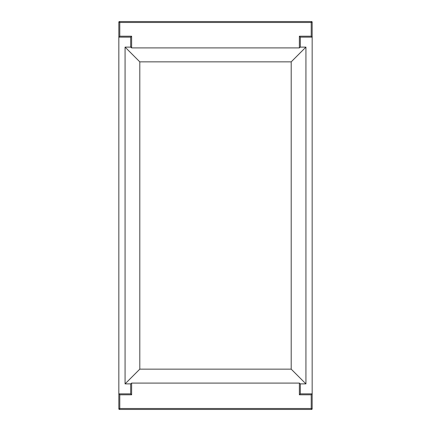 <?xml version="1.0" encoding="UTF-8"?>
<svg xmlns="http://www.w3.org/2000/svg" width="431" height="431" viewBox="0 0 431 431"><rect width="100%" height="100%" fill="white"/><g stroke="black" fill="none" stroke-linecap="round" stroke-linejoin="round"><path stroke-width="0.65" d="M291.2 369.151L139.8 369.151L125.071 383.881L130.685 383.881L131.622 383.1L299.378 383.1L299.378 394.796L300.315 393.859L312.163 393.859L311.225 394.796L311.225 408.513L119.775 408.513L118.837 408.825L118.837 22.175A0.625 0.625 0 0 1 119.462 21.55L311.538 21.55L119.462 21.55L119.775 22.487L118.837 22.175L118.837 37.141L130.685 37.141L131.622 36.204L131.622 47.9L299.378 47.9L300.315 47.119L305.929 47.119L291.2 61.848L291.2 369.151L305.929 383.881L305.929 47.119M300.315 47.119L300.315 37.141L312.163 37.141L311.225 36.204L311.225 22.487L311.538 21.55A0.625 0.625 0 0 1 312.163 22.175L312.163 408.825A0.625 0.625 0 0 1 311.538 409.45L119.462 409.45L311.538 409.45L311.225 408.513L312.163 408.825L312.163 393.859M131.622 47.119L125.071 47.119L125.071 383.881M139.8 369.151L139.8 61.848L125.071 47.119M299.378 383.1L300.315 383.881L305.929 383.881M130.685 383.881L130.685 393.859L118.837 393.859L118.837 408.825A0.625 0.625 0 0 0 119.462 409.45L119.775 408.513L119.775 394.796L131.622 394.796L131.622 383.1M300.315 393.859L300.315 383.881M130.685 393.859L131.622 394.796M118.837 393.859L119.775 394.796M118.837 37.141L119.775 36.204L119.775 22.487L311.225 22.487L312.163 22.175L312.163 37.141M300.315 37.141L299.378 36.204L311.225 36.204M130.685 37.141L130.685 47.119L131.622 47.9M139.8 61.848L291.2 61.848M299.378 394.796L311.225 394.796M299.378 47.9L299.378 36.204M119.775 36.204L131.622 36.204"/></g></svg>
